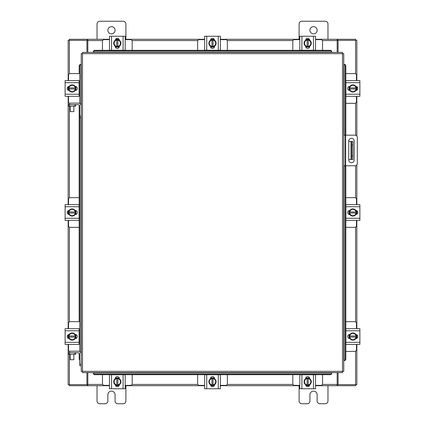 <?xml version="1.0" encoding="UTF-8"?>
<svg xmlns="http://www.w3.org/2000/svg" width="425" height="425" viewBox="0 0 425 425"><rect width="100%" height="100%" fill="white"/><g stroke="black" fill="none" stroke-linecap="round" stroke-linejoin="round"><path stroke-width="0.64" d="M343.761 135.177L355.077 135.177A2.252 2.252 0 0 1 357.329 137.429L357.329 163.524A2.252 2.252 0 0 1 355.077 165.777L343.761 165.777M345.206 165.777L345.206 135.177M354.168 159.997L354.168 141.047A2.704 2.704 0 0 0 351.464 138.337A2.704 2.704 0 0 0 348.755 141.047L348.755 159.997A2.704 2.704 0 0 0 351.464 162.701A2.704 2.704 0 0 0 354.168 159.997M352.867 159.497L350.992 159.497L350.992 141.456L352.867 141.456L352.867 159.497M348.755 159.497L350.992 159.497M352.867 145.063L351.709 145.063L351.709 155.89L352.867 155.89M348.755 141.456L350.992 141.456M351.709 159.497L351.709 155.89M351.709 145.063L351.709 141.456M345.812 103.323L354.758 103.323A1.732 1.732 0 0 0 356.49 101.591L356.49 96.321M356.49 80.591L356.49 75.321A1.732 1.732 0 0 0 354.758 73.589L345.812 73.589M356.708 86.647L356.708 90.265M349.058 90.371L349.058 86.535M356.038 86.705A3.607 3.607 0 0 1 356.038 90.201M355.975 90.312A3.607 3.607 0 0 1 352.941 92.06M352.819 92.06A3.607 3.607 0 0 1 349.791 90.312M349.722 90.201A3.607 3.607 0 0 1 349.722 86.705M349.791 86.594A3.607 3.607 0 0 1 352.819 84.846M352.941 84.846A3.607 3.607 0 0 1 355.975 86.594M354.599 85.802A3.161 3.161 0 0 1 355.996 87.911L356.038 86.636A3.644 3.644 0 0 0 356.033 86.631L352.883 84.809L349.727 86.631A3.644 3.644 0 0 0 349.722 86.636L349.722 88.995L355.996 88.995A3.161 3.161 0 0 1 354.599 91.104L352.883 92.098L349.727 90.281L349.764 88.995A3.161 3.161 0 0 0 351.162 91.104M351.162 85.802A3.161 3.161 0 0 0 349.764 87.911L356.038 87.911L356.038 90.275L354.599 91.104M351.443 85.637A3.161 3.161 0 0 1 354.317 85.637M354.317 91.269A3.161 3.161 0 0 1 351.443 91.269M355.868 86.429A2.029 2.029 0 0 1 357.818 88.453A2.029 2.029 0 0 1 355.868 90.483M345.881 82.678L345.881 80.591L359.879 80.591L359.879 82.678L345.881 82.678L345.881 94.228L359.879 94.228L359.879 96.321L345.881 96.321L345.881 94.228M349.897 90.483L349.711 90.483A2.029 2.029 0 0 1 347.682 88.453A2.029 2.029 0 0 1 349.711 86.429L349.897 86.429M359.879 82.678L359.879 94.228M132.191 50.325L132.191 41.374A1.732 1.732 0 0 0 130.459 39.642L125.189 39.642M109.453 39.642L104.189 39.642A1.732 1.732 0 0 0 102.457 41.374L102.457 50.325M115.515 39.424L119.133 39.424M119.239 47.074L115.403 47.074M115.573 40.093A3.607 3.607 0 0 1 119.069 40.093M119.181 40.157A3.607 3.607 0 0 1 120.928 43.191M120.928 43.313A3.607 3.607 0 0 1 119.181 46.341M119.069 46.41A3.607 3.607 0 0 1 115.573 46.41M115.462 46.341A3.607 3.607 0 0 1 113.714 43.313M113.714 43.191A3.607 3.607 0 0 1 115.462 40.157M114.67 41.533A3.161 3.161 0 0 1 116.779 40.136L115.504 40.093A3.644 3.644 0 0 0 115.499 40.099L113.677 43.249L115.499 46.405A3.644 3.644 0 0 1 115.499 46.405L117.863 46.41L117.863 40.136A3.161 3.161 0 0 1 119.972 41.533L120.966 43.249L119.149 46.405A3.644 3.644 0 0 1 119.143 46.41L117.863 46.367A3.161 3.161 0 0 0 119.972 44.97M114.67 44.97A3.161 3.161 0 0 0 116.779 46.367L116.779 40.093L119.143 40.093A3.644 3.644 0 0 1 119.149 40.099L119.972 41.533M114.506 44.689A3.161 3.161 0 0 1 114.506 41.815M120.137 41.815A3.161 3.161 0 0 1 120.137 44.689M115.297 40.263A2.029 2.029 0 0 1 117.321 38.314A2.029 2.029 0 0 1 119.351 40.263M111.547 50.251L109.453 50.251L109.453 36.252L111.547 36.252L111.547 50.251L123.096 50.251L123.096 36.252L125.189 36.252L125.189 50.251L123.096 50.251M119.351 46.235L119.351 46.421A2.029 2.029 0 0 1 117.321 48.45A2.029 2.029 0 0 1 115.292 46.421L115.292 46.235M111.547 36.252L123.096 36.252M125.189 49.385L125.189 50.251M109.453 50.251L109.453 48.636M322.543 50.325L322.543 41.374A1.732 1.732 0 0 0 320.811 39.642L315.547 39.642M299.811 39.642L294.541 39.642A1.732 1.732 0 0 0 292.809 41.374L292.809 50.325M305.867 39.424L309.485 39.424M309.597 47.074L305.761 47.074M305.931 40.093A3.607 3.607 0 0 1 309.427 40.093M309.538 40.157A3.607 3.607 0 0 1 311.286 43.191M311.286 43.313A3.607 3.607 0 0 1 309.538 46.341M309.427 46.41A3.607 3.607 0 0 1 305.931 46.41M305.819 46.341A3.607 3.607 0 0 1 304.072 43.313M304.072 43.191A3.607 3.607 0 0 1 305.819 40.157M305.028 41.533A3.161 3.161 0 0 1 307.137 40.136L305.857 40.093A3.644 3.644 0 0 0 305.851 40.099L304.034 43.249L305.851 46.405A3.644 3.644 0 0 0 305.857 46.41L308.221 46.41L308.221 40.136A3.161 3.161 0 0 1 310.33 41.533L311.323 43.249L309.501 46.405L308.221 46.367A3.161 3.161 0 0 0 310.33 44.97M305.028 44.97A3.161 3.161 0 0 0 307.137 46.367L307.137 40.093L309.496 40.093A3.644 3.644 0 0 1 309.501 40.099L310.33 41.533M304.863 44.689A3.161 3.161 0 0 1 304.863 41.815M310.494 41.815A3.161 3.161 0 0 1 310.494 44.689M305.649 40.263A2.029 2.029 0 0 1 307.679 38.314A2.029 2.029 0 0 1 309.703 40.263M301.904 50.251L299.811 50.251L299.811 36.252L301.904 36.252L301.904 50.251L313.453 50.251L313.453 36.252L315.547 36.252L315.547 50.251L313.453 50.251M309.708 46.235L309.708 46.421A2.029 2.029 0 0 1 307.679 48.45A2.029 2.029 0 0 1 305.649 46.421L305.649 46.235M301.904 36.252L313.453 36.252M102.457 374.675L102.457 383.626A1.732 1.732 0 0 0 104.189 385.358L109.453 385.358M125.189 385.358L130.459 385.358A1.732 1.732 0 0 0 132.191 383.626L132.191 374.675M119.133 385.576L115.515 385.576M115.403 377.926L119.239 377.926M119.069 384.907A3.607 3.607 0 0 1 115.573 384.907M115.462 384.843A3.607 3.607 0 0 1 113.714 381.809M113.714 381.687A3.607 3.607 0 0 1 115.462 378.659M115.573 378.59A3.607 3.607 0 0 1 119.069 378.59M119.181 378.659A3.607 3.607 0 0 1 120.928 381.687M120.928 381.809A3.607 3.607 0 0 1 119.181 384.843M119.972 383.467A3.161 3.161 0 0 1 117.863 384.864L119.143 384.907A3.644 3.644 0 0 0 119.149 384.901L120.966 381.751L119.149 378.595A3.644 3.644 0 0 0 119.143 378.59L116.779 378.59L116.779 384.864A3.161 3.161 0 0 1 114.67 383.467L113.677 381.751L115.499 378.595L116.779 378.632A3.161 3.161 0 0 0 114.67 380.03M119.972 380.03A3.161 3.161 0 0 0 117.863 378.632L117.863 384.907L115.504 384.907A3.644 3.644 0 0 1 115.499 384.901L114.67 383.467M120.137 380.311A3.161 3.161 0 0 1 120.137 383.185M114.506 383.185A3.161 3.161 0 0 1 114.506 380.311M119.351 384.737A2.029 2.029 0 0 1 117.321 386.686A2.029 2.029 0 0 1 115.297 384.737M123.096 374.749L125.189 374.749L125.189 388.748L123.096 388.748L123.096 374.749L111.547 374.749L111.547 388.748L109.453 388.748L109.453 374.749L111.547 374.749M115.292 378.765L115.292 378.579A2.029 2.029 0 0 1 117.321 376.55A2.029 2.029 0 0 1 119.351 378.579L119.351 378.765M123.096 388.748L111.547 388.748M292.809 374.675L292.809 383.626A1.732 1.732 0 0 0 294.541 385.358L299.811 385.358M315.547 385.358L320.811 385.358A1.732 1.732 0 0 0 322.543 383.626L322.543 374.675M309.485 385.576L305.867 385.576M305.761 377.926L309.597 377.926M309.427 384.907A3.607 3.607 0 0 1 305.931 384.907M305.819 384.843A3.607 3.607 0 0 1 304.072 381.809M304.072 381.687A3.607 3.607 0 0 1 305.819 378.659M305.931 378.59A3.607 3.607 0 0 1 309.427 378.59M309.538 378.659A3.607 3.607 0 0 1 311.286 381.687M311.286 381.809A3.607 3.607 0 0 1 309.538 384.843M310.33 383.467A3.161 3.161 0 0 1 308.221 384.864L309.496 384.907A3.644 3.644 0 0 0 309.501 384.901L311.323 381.751L309.501 378.595A3.644 3.644 0 0 1 309.501 378.595L307.137 378.59L307.137 384.864A3.161 3.161 0 0 1 305.028 383.467L304.034 381.751L305.851 378.595A3.644 3.644 0 0 1 305.857 378.59L307.137 378.632A3.161 3.161 0 0 0 305.028 380.03M310.33 380.03A3.161 3.161 0 0 0 308.221 378.632L308.221 384.907L305.857 384.907A3.644 3.644 0 0 1 305.851 384.901L305.028 383.467M310.494 380.311A3.161 3.161 0 0 1 310.494 383.185M304.863 383.185A3.161 3.161 0 0 1 304.863 380.311M309.703 384.737A2.029 2.029 0 0 1 307.679 386.686A2.029 2.029 0 0 1 305.649 384.737M313.453 374.749L315.547 374.749L315.547 388.748L313.453 388.748L313.453 374.749L301.904 374.749L301.904 388.748L299.811 388.748L299.811 374.749L301.904 374.749M305.649 378.765L305.649 378.579A2.029 2.029 0 0 1 307.679 376.55A2.029 2.029 0 0 1 309.708 378.579L309.708 378.765M313.453 388.748L301.904 388.748M79.73 351.581L79.73 116.099L81.239 116.099L81.239 53.651L82.503 53.635L82.519 52.371L342.481 52.371L342.497 53.635L343.761 53.651L343.761 371.349L342.497 371.365L342.481 372.629L82.519 372.629L82.503 371.365L81.239 371.349L81.239 354.152A2.954 2.954 0 0 0 78.285 351.204L69.62 351.204L69.62 352.713M93.346 52.11L93.346 51.547A1.445 1.248 0 0 1 94.791 50.325L94.791 50.862A1.445 1.248 180 0 0 93.346 52.089L93.346 52.371L331.654 52.371L331.654 51.574L331.654 52.089A1.445 1.248 180 0 0 330.209 50.862L330.209 50.325A1.445 1.248 0 0 1 331.654 51.547L331.654 51.574M79.73 117.544L81.239 117.544L81.239 116.099L81.239 354.152M331.654 372.89L331.654 373.453A1.445 1.248 180 0 1 330.209 374.675L330.209 374.138A1.445 1.248 0 0 0 331.654 372.911L331.654 372.629L93.346 372.629L93.346 373.426L93.346 372.911A1.445 1.248 0 0 0 94.791 374.138L94.791 374.675A1.445 1.248 180 0 1 93.346 373.453L93.346 373.426M344.022 360.522L344.043 360.522A1.445 1.248 -90 0 0 345.27 359.077L345.812 359.077A1.445 1.248 90 0 1 344.585 360.522L344.558 360.522M345.812 65.923L345.27 65.923A1.445 1.248 -90 0 0 344.043 64.478L344.585 64.478A1.445 1.248 90 0 1 345.812 65.923L345.812 135.177M344.022 64.478L344.558 64.478M345.812 165.777L345.812 359.077M345.27 65.923L345.27 135.177M345.27 165.777L345.27 359.077M331.654 373.426L331.654 372.629M330.209 374.675L94.791 374.675M330.209 374.138L94.791 374.138M93.346 51.574L93.346 52.371M94.791 50.325L330.209 50.325M94.791 50.862L330.209 50.862M80.978 64.478L80.957 64.478A1.445 1.248 90 0 0 79.73 65.923L79.188 65.923A1.445 1.248 -90 0 1 80.415 64.478L80.442 64.478M79.73 360.267A1.445 1.248 -90 0 1 79.188 359.077L79.188 353.032M79.188 344.197L79.188 328.897M79.188 321.677L79.188 104.943M79.188 96.103L79.188 80.803M79.188 73.589L79.188 65.923M79.73 103.488L79.73 65.923M338.072 372.629L338.072 384.63L356.841 384.63L356.841 344.409M356.841 80.591L356.841 40.37L338.072 40.37L338.072 52.371M86.928 52.371L86.928 40.37L68.159 40.37L68.159 80.591M68.159 344.409L68.159 384.63L86.928 384.63L86.928 372.629M356.841 86.721L356.841 90.19M356.841 96.321L356.841 136.027M356.841 164.927L356.841 204.632M356.841 210.768L356.841 214.232M356.841 220.368L356.841 328.679M356.841 334.81L356.841 338.279M68.159 338.279L68.159 334.81M68.159 328.679L68.159 220.368M68.159 214.232L68.159 210.768M68.159 204.632L68.159 96.321M68.159 90.19L68.159 86.721M109.453 385.709L87.832 385.709L87.832 372.629M337.168 372.629L337.168 385.709L337.71 385.709L337.71 384.63L337.168 384.63M338.072 384.63L337.71 384.63M355.762 384.63L355.762 385.709L337.71 385.709M87.832 384.63L87.29 384.63L87.29 385.709L69.238 385.709L69.238 384.63M87.29 384.63L86.928 384.63M337.168 385.709L315.547 385.709M309.411 385.709L305.942 385.709M299.811 385.709L220.368 385.709M214.232 385.709L210.768 385.709M204.632 385.709L125.189 385.709M119.058 385.709L115.589 385.709M87.29 385.709L87.832 385.709M315.547 39.291L337.168 39.291L337.168 52.371M87.832 52.371L87.832 39.291L87.29 39.291L87.29 40.37L87.832 40.37M86.928 40.37L87.29 40.37M69.238 40.37L69.238 39.291L87.29 39.291M337.168 40.37L337.71 40.37L337.71 39.291L355.762 39.291L355.762 40.37M337.71 40.37L338.072 40.37M87.832 39.291L109.453 39.291M115.589 39.291L119.058 39.291M125.189 39.291L204.632 39.291M210.768 39.291L214.232 39.291M220.368 39.291L299.811 39.291M305.942 39.291L309.411 39.291M337.71 39.291L337.168 39.291M345.812 351.411L354.758 351.411A1.732 1.732 0 0 0 356.49 349.679L356.49 344.409M356.49 328.679L356.49 323.409A1.732 1.732 0 0 0 354.758 321.677L345.812 321.677M356.708 334.735L356.708 338.353M349.058 338.465L349.058 334.629M356.038 334.799A3.607 3.607 0 0 1 356.038 338.295M355.975 338.406A3.607 3.607 0 0 1 352.941 340.154M352.819 340.154A3.607 3.607 0 0 1 349.791 338.406M349.722 338.295A3.607 3.607 0 0 1 349.722 334.799M349.791 334.688A3.607 3.607 0 0 1 352.819 332.94M352.941 332.94A3.607 3.607 0 0 1 355.975 334.688M354.599 333.896A3.161 3.161 0 0 1 355.996 336.005L356.038 334.725A3.644 3.644 0 0 0 356.033 334.719L352.883 332.902L349.727 334.719A3.644 3.644 0 0 1 349.727 334.719L349.722 337.089L355.996 337.089A3.161 3.161 0 0 1 354.599 339.198L352.883 340.191L349.727 338.369A3.644 3.644 0 0 1 349.722 338.364L349.764 337.089A3.161 3.161 0 0 0 351.162 339.198M351.162 333.896A3.161 3.161 0 0 0 349.764 336.005L356.038 336.005L356.038 338.364A3.644 3.644 0 0 1 356.033 338.369L354.599 339.198M351.443 333.731A3.161 3.161 0 0 1 354.317 333.731M354.317 339.362A3.161 3.161 0 0 1 351.443 339.362M355.868 334.517A2.029 2.029 0 0 1 357.818 336.547A2.029 2.029 0 0 1 355.868 338.571M345.881 330.772L345.881 328.679L359.879 328.679L359.879 330.772L345.881 330.772L345.881 342.322L359.879 342.322L359.879 344.409L345.881 344.409L345.881 342.322M349.897 338.571L349.711 338.571A2.029 2.029 0 0 1 347.682 336.547A2.029 2.029 0 0 1 349.711 334.517L349.897 334.517M359.879 330.772L359.879 342.322M74.827 106.128L74.827 104.619L75.73 104.619L75.73 106.128L68.51 106.128L68.51 104.619L69.413 104.619L69.413 106.128M74.827 104.619L69.413 104.619M79.379 103.323L79.73 103.323M79.119 96.103L79.73 96.103M75.942 86.535L75.942 90.371M79.73 80.803L79.119 80.803M79.73 73.589L70.242 73.589A1.732 1.732 0 0 0 68.51 75.321L68.51 80.591M68.292 90.265L68.292 86.647M68.51 96.321L68.51 103.11M81.239 106.064A2.954 2.954 0 0 0 78.285 103.11L68.175 103.11L68.51 106.128M68.962 90.201A3.607 3.607 0 0 1 68.962 86.705M69.025 86.594A3.607 3.607 0 0 1 72.059 84.846M72.181 84.846A3.607 3.607 0 0 1 75.209 86.594M75.278 86.705A3.607 3.607 0 0 1 75.278 90.201M75.209 90.312A3.607 3.607 0 0 1 72.181 92.06M72.059 92.06A3.607 3.607 0 0 1 69.025 90.312M70.401 91.104A3.161 3.161 0 0 1 69.004 88.995L68.962 90.275A3.644 3.644 0 0 0 68.967 90.281L72.117 92.098L75.273 90.281A3.644 3.644 0 0 1 75.273 90.281L75.278 87.911L69.004 87.911A3.161 3.161 0 0 1 70.401 85.802L72.117 84.809L75.273 86.631A3.644 3.644 0 0 1 75.278 86.636L75.236 87.911A3.161 3.161 0 0 0 73.838 85.802M73.838 91.104A3.161 3.161 0 0 0 75.236 88.995L68.962 88.995L68.962 86.636A3.644 3.644 0 0 1 68.967 86.631L70.401 85.802M73.557 91.269A3.161 3.161 0 0 1 70.683 91.269M70.683 85.637A3.161 3.161 0 0 1 73.557 85.637M69.132 90.483A2.029 2.029 0 0 1 67.182 88.453A2.029 2.029 0 0 1 69.132 86.429M79.119 94.228L79.119 96.321L65.121 96.321L65.121 94.228L79.119 94.228L79.119 82.678L65.121 82.678L65.121 80.591L79.119 80.591L79.119 82.678M75.103 86.429L75.289 86.429A2.029 2.029 0 0 1 77.318 88.453A2.029 2.029 0 0 1 75.289 90.483L75.103 90.483M65.121 94.228L65.121 82.678M74.827 354.222L74.827 352.713L75.73 352.713L75.73 354.222L68.51 354.222L68.51 352.713L69.413 352.713L69.413 354.222M74.827 352.713L69.413 352.713M79.379 351.411L79.73 351.411M79.119 344.197L79.73 344.197M75.942 334.629L75.942 338.465M79.73 328.897L79.119 328.897M79.73 321.677L70.242 321.677A1.732 1.732 0 0 0 68.51 323.409L68.51 328.679M68.292 338.353L68.292 334.735M68.51 344.409L68.51 351.204M69.62 351.204L68.175 351.204L68.51 354.222M68.962 338.295A3.607 3.607 0 0 1 68.962 334.799M69.025 334.688A3.607 3.607 0 0 1 72.059 332.94M72.181 332.94A3.607 3.607 0 0 1 75.209 334.688M75.278 334.799A3.607 3.607 0 0 1 75.278 338.295M75.209 338.406A3.607 3.607 0 0 1 72.181 340.154M72.059 340.154A3.607 3.607 0 0 1 69.025 338.406M70.401 339.198A3.161 3.161 0 0 1 69.004 337.089L68.962 338.364A3.644 3.644 0 0 0 68.967 338.369L72.117 340.191L75.273 338.369A3.644 3.644 0 0 0 75.278 338.364L75.278 336.005L69.004 336.005A3.161 3.161 0 0 1 70.401 333.896L72.117 332.902L75.273 334.719L75.236 336.005A3.161 3.161 0 0 0 73.838 333.896M73.838 339.198A3.161 3.161 0 0 0 75.236 337.089L68.962 337.089L68.962 334.725L70.401 333.896M73.557 339.362A3.161 3.161 0 0 1 70.683 339.362M70.683 333.731A3.161 3.161 0 0 1 73.557 333.731M69.132 338.571A2.029 2.029 0 0 1 67.182 336.547A2.029 2.029 0 0 1 69.132 334.517M79.119 342.322L79.119 344.409L65.121 344.409L65.121 342.322L79.119 342.322L79.119 330.772L65.121 330.772L65.121 328.679L79.119 328.679L79.119 330.772M75.103 334.517L75.289 334.517A2.029 2.029 0 0 1 77.318 336.547A2.029 2.029 0 0 1 75.289 338.571L75.103 338.571M65.121 342.322L65.121 330.772M73.865 111.61L70.258 111.61L73.865 111.61L73.865 106.128M70.258 111.61L70.258 106.128M79.73 116.099L79.73 106.064A1.445 1.445 0 0 0 78.285 104.619L75.73 104.619M73.865 359.704L70.258 359.704L73.865 359.704L73.865 354.222M70.258 359.704L70.258 354.222M79.73 364.193L81.239 364.193L81.239 365.638L79.73 365.638L79.73 354.152A1.445 1.445 0 0 0 78.285 352.713L75.73 352.713M107.854 30.271A3.607 3.607 0 0 0 111.462 33.878A3.607 3.607 0 0 0 115.069 30.271A3.607 3.607 0 0 0 111.462 26.663A3.607 3.607 0 0 0 107.854 30.271M125.896 39.291L125.896 23.991A2.741 2.741 0 0 0 123.154 21.25L99.769 21.25A2.741 2.741 0 0 0 97.027 23.991L97.027 39.291M309.931 30.271A3.607 3.607 0 0 0 313.538 33.878A3.607 3.607 0 0 0 317.146 30.271A3.607 3.607 0 0 0 313.538 26.663A3.607 3.607 0 0 0 309.931 30.271M327.973 39.291L327.973 23.991A2.741 2.741 0 0 0 325.231 21.25L301.846 21.25A2.741 2.741 0 0 0 299.104 23.991L299.104 39.291M97.027 385.709L97.027 401.009A2.741 2.741 0 0 0 99.769 403.75L105.113 403.75A2.741 2.741 0 0 0 107.854 401.009L107.854 394.729A3.607 3.607 0 0 1 111.462 391.122A3.607 3.607 0 0 1 115.069 394.729L115.069 401.009A2.741 2.741 0 0 0 117.815 403.75L123.154 403.75A2.741 2.741 0 0 0 125.896 401.009L125.896 385.709M299.104 385.709L299.104 401.009A2.741 2.741 0 0 0 301.846 403.75L307.185 403.75A2.741 2.741 0 0 0 309.931 401.009L309.931 394.729A3.607 3.607 0 0 1 313.538 391.122A3.607 3.607 0 0 1 317.146 394.729L317.146 401.009A2.741 2.741 0 0 0 319.887 403.75L325.231 403.75A2.741 2.741 0 0 0 327.973 401.009L327.973 385.709M197.636 374.675L197.636 383.626A1.732 1.732 0 0 0 199.367 385.358L204.632 385.358M220.368 385.358L225.633 385.358A1.732 1.732 0 0 0 227.364 383.626L227.364 374.675M214.312 385.576L210.688 385.576M210.582 377.926L214.418 377.926M214.248 384.907A3.607 3.607 0 0 1 210.752 384.907M210.641 384.843A3.607 3.607 0 0 1 208.893 381.809M208.893 381.687A3.607 3.607 0 0 1 210.641 378.659M210.752 378.59A3.607 3.607 0 0 1 214.248 378.59M214.359 378.659A3.607 3.607 0 0 1 216.107 381.687M216.107 381.809A3.607 3.607 0 0 1 214.359 384.843M215.151 383.467A3.161 3.161 0 0 1 213.042 384.864L214.322 384.907A3.644 3.644 0 0 0 214.322 384.901L216.144 381.751L214.322 378.595A3.644 3.644 0 0 1 214.322 378.595L211.958 378.59L211.958 384.864A3.161 3.161 0 0 1 209.849 383.467L208.856 381.751L210.678 378.595L211.958 378.632A3.161 3.161 0 0 0 209.849 380.03M215.151 380.03A3.161 3.161 0 0 0 213.042 378.632L213.042 384.907L210.678 384.907A3.644 3.644 0 0 1 210.678 384.901L209.849 383.467M215.316 380.311A3.161 3.161 0 0 1 215.316 383.185M209.684 383.185A3.161 3.161 0 0 1 209.684 380.311M214.524 384.737A2.029 2.029 0 0 1 212.5 386.686A2.029 2.029 0 0 1 210.476 384.737M218.275 374.749L220.368 374.749L220.368 388.748L218.275 388.748L218.275 374.749L206.725 374.749L206.725 388.748L204.632 388.748L204.632 374.749L206.725 374.749M210.471 378.765L210.471 378.579A2.029 2.029 0 0 1 212.5 376.55A2.029 2.029 0 0 1 214.529 378.579L214.529 378.765M218.275 388.748L206.725 388.748M204.632 377.203L204.632 378.818M227.364 50.325L227.364 41.374A1.732 1.732 0 0 0 225.633 39.642L220.368 39.642M204.632 39.642L199.367 39.642A1.732 1.732 0 0 0 197.636 41.374L197.636 50.325M210.688 39.424L214.312 39.424M214.418 47.074L210.582 47.074M210.752 40.093A3.607 3.607 0 0 1 214.248 40.093M214.359 40.157A3.607 3.607 0 0 1 216.107 43.191M216.107 43.313A3.607 3.607 0 0 1 214.359 46.341M214.248 46.41A3.607 3.607 0 0 1 210.752 46.41M210.641 46.341A3.607 3.607 0 0 1 208.893 43.313M208.893 43.191A3.607 3.607 0 0 1 210.641 40.157M209.849 41.533A3.161 3.161 0 0 1 211.958 40.136L210.678 40.093A3.644 3.644 0 0 0 210.678 40.099L208.856 43.249L210.678 46.405A3.644 3.644 0 0 1 210.678 46.405L213.042 46.41L213.042 40.136A3.161 3.161 0 0 1 215.151 41.533L216.144 43.249L214.322 46.405L213.042 46.367A3.161 3.161 0 0 0 215.151 44.97M209.849 44.97A3.161 3.161 0 0 0 211.958 46.367L211.958 40.093L214.322 40.093A3.644 3.644 0 0 1 214.322 40.099L215.151 41.533M209.684 44.689A3.161 3.161 0 0 1 209.684 41.815M215.316 41.815A3.161 3.161 0 0 1 215.316 44.689M210.476 40.263A2.029 2.029 0 0 1 212.5 38.314A2.029 2.029 0 0 1 214.524 40.263M206.725 50.251L204.632 50.251L204.632 36.252L206.725 36.252L206.725 50.251L218.275 50.251L218.275 36.252L220.368 36.252L220.368 50.251L218.275 50.251M214.529 46.235L214.529 46.421A2.029 2.029 0 0 1 212.5 48.45A2.029 2.029 0 0 1 210.471 46.421L210.471 46.235M206.725 36.252L218.275 36.252M345.812 227.364L354.758 227.364A1.732 1.732 0 0 0 356.49 225.633L356.49 220.368M356.49 204.632L356.49 199.367A1.732 1.732 0 0 0 354.758 197.636L345.812 197.636M356.708 210.688L356.708 214.312M349.058 214.418L349.058 210.582M356.038 210.752A3.607 3.607 0 0 1 356.038 214.248M355.975 214.359A3.607 3.607 0 0 1 352.941 216.107M352.819 216.107A3.607 3.607 0 0 1 349.791 214.359M349.722 214.248A3.607 3.607 0 0 1 349.722 210.752M349.791 210.641A3.607 3.607 0 0 1 352.819 208.893M352.941 208.893A3.607 3.607 0 0 1 355.975 210.641M354.599 209.849A3.161 3.161 0 0 1 355.996 211.958L356.038 210.678A3.644 3.644 0 0 0 356.033 210.678L352.883 208.856L349.727 210.678A3.644 3.644 0 0 1 349.727 210.678L349.722 213.042L355.996 213.042A3.161 3.161 0 0 1 354.599 215.151L352.883 216.144L349.727 214.322L349.764 213.042A3.161 3.161 0 0 0 351.162 215.151M351.162 209.849A3.161 3.161 0 0 0 349.764 211.958L356.038 211.958L356.038 214.322L354.599 215.151M351.443 209.684A3.161 3.161 0 0 1 354.317 209.684M354.317 215.316A3.161 3.161 0 0 1 351.443 215.316M355.868 210.476A2.029 2.029 0 0 1 357.818 212.5A2.029 2.029 0 0 1 355.868 214.524M345.881 206.725L345.881 204.632L359.879 204.632L359.879 206.725L345.881 206.725L345.881 218.275L359.879 218.275L359.879 220.368L345.881 220.368L345.881 218.275M349.897 214.529L349.711 214.529A2.029 2.029 0 0 1 347.682 212.5A2.029 2.029 0 0 1 349.711 210.471L349.897 210.471M359.879 206.725L359.879 218.275M79.188 197.636L70.242 197.636A1.732 1.732 0 0 0 68.51 199.367L68.51 204.632M68.51 220.368L68.51 225.633A1.732 1.732 0 0 0 70.242 227.364L79.188 227.364M68.292 214.312L68.292 210.688M75.942 210.582L75.942 214.418M68.962 214.248A3.607 3.607 0 0 1 68.962 210.752M69.025 210.641A3.607 3.607 0 0 1 72.059 208.893M72.181 208.893A3.607 3.607 0 0 1 75.209 210.641M75.278 210.752A3.607 3.607 0 0 1 75.278 214.248M75.209 214.359A3.607 3.607 0 0 1 72.181 216.107M72.059 216.107A3.607 3.607 0 0 1 69.025 214.359M70.401 215.151A3.161 3.161 0 0 1 69.004 213.042L68.962 214.322A3.644 3.644 0 0 0 68.967 214.322L72.117 216.144L75.273 214.322A3.644 3.644 0 0 1 75.273 214.322L75.278 211.958L69.004 211.958A3.161 3.161 0 0 1 70.401 209.849L72.117 208.856L75.273 210.678L75.236 211.958A3.161 3.161 0 0 0 73.838 209.849M73.838 215.151A3.161 3.161 0 0 0 75.236 213.042L68.962 213.042L68.962 210.678L70.401 209.849M73.557 215.316A3.161 3.161 0 0 1 70.683 215.316M70.683 209.684A3.161 3.161 0 0 1 73.557 209.684M69.132 214.524A2.029 2.029 0 0 1 67.182 212.5A2.029 2.029 0 0 1 69.132 210.476M79.119 218.275L79.119 220.368L65.121 220.368L65.121 218.275L79.119 218.275L79.119 206.725L65.121 206.725L65.121 204.632L79.119 204.632L79.119 206.725M75.103 210.471L75.289 210.471A2.029 2.029 0 0 1 77.318 212.5A2.029 2.029 0 0 1 75.289 214.529L75.103 214.529M65.121 218.275L65.121 206.725M345.637 135.177L345.637 165.777M82.503 371.365L342.497 371.365L342.497 53.635L82.503 53.635L82.503 371.365M344.043 360.522L344.043 165.777M344.043 135.177L344.043 64.478M93.346 372.911L331.654 372.911M331.654 52.089L93.346 52.089M80.957 64.478L80.957 104.805M80.957 117.544L80.957 352.899M79.188 359.077L79.73 359.077M355.576 40.37L355.576 73.791M355.576 103.116L355.576 135.235M355.576 165.723L355.576 197.837M355.576 227.163L355.576 321.884M355.576 351.209L355.576 384.63M69.424 384.63L69.424 354.222M69.424 321.884L69.424 227.163M69.424 197.837L69.424 106.128M69.424 73.791L69.424 40.37M87.832 384.439L102.659 384.439M131.984 384.439L197.837 384.439M227.163 384.439L293.016 384.439M322.341 384.439L337.168 384.439M337.168 40.561L322.341 40.561M293.016 40.561L227.163 40.561M197.837 40.561L131.984 40.561M102.659 40.561L87.832 40.561M69.62 103.11L69.62 104.619"/></g></svg>
